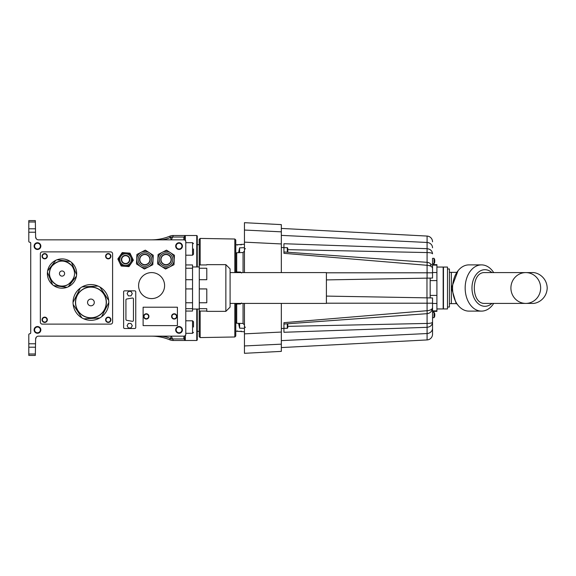 <?xml version="1.0" encoding="UTF-8"?>
<svg xmlns="http://www.w3.org/2000/svg" width="576" height="576" viewBox="0 0 576 576"><rect width="100%" height="100%" fill="white"/><g stroke="black" fill="none" stroke-linecap="round" stroke-linejoin="round"><path stroke-width="0.86" d="M28.8 354.01L28.8 343.793L35.532 343.793L35.33 355.421L28.8 355.421L28.8 354.01L35.352 354.01M28.8 232.207L28.8 220.579L35.33 220.579L35.532 232.207L28.8 232.207L28.8 241.286A0.965 0.965 0 0 0 29.765 242.251A0.965 0.965 0 0 1 30.73 243.216L30.73 332.784A0.965 0.965 0 0 1 29.765 333.749A0.965 0.965 0 0 0 28.8 334.714L28.8 343.793M52.099 265.932A12.521 12.521 0 0 0 60.394 285.962A12.521 12.521 0 0 0 73.591 268.762A12.521 12.521 0 0 0 52.099 265.932C58.658 259.502 65.254 259.466 71.878 265.824C76.414 272.621 75.161 278.842 68.119 284.494C57.312 291.398 43.495 276.415 52.092 265.932M59.976 271.98A2.592 2.592 0 0 1 64.152 272.066A2.592 2.592 0 0 1 62.806 276.019A2.592 2.592 0 0 1 59.976 271.98M75.946 312.192A17.863 17.863 0 0 1 99.972 287.042A17.863 17.863 0 0 1 99.742 317.988A17.863 17.863 0 0 1 75.946 312.192M77.969 310.882A15.458 15.458 0 0 0 104.702 309.449A15.458 15.458 0 0 0 90.094 287.014A15.458 15.458 0 0 0 77.969 310.882M73.174 304.488L81.871 317.851M83.815 318.838L99.742 317.988M101.563 316.8L108.641 302.861M108.497 300.146L99.972 287.042M98.028 286.056L82.109 286.906M80.28 288.094L73.058 302.314M78.084 310.802A15.314 15.314 0 0 1 90.101 287.158A15.314 15.314 0 0 1 104.573 309.384A15.314 15.314 0 0 1 78.084 310.802M88.099 304.286A3.37 3.37 0 0 1 92.016 299.261A3.37 3.37 0 0 1 93.578 304.517A3.37 3.37 0 0 1 88.099 304.286M43.682 253.771A2.65 2.65 0 0 1 47.34 256.219A2.65 2.65 0 0 1 42.134 256.903A2.65 2.65 0 0 1 43.682 253.771M107.244 253.771A2.65 2.65 0 0 1 110.909 256.219A2.65 2.65 0 0 1 105.696 256.903A2.65 2.65 0 0 1 107.244 253.771M112.594 253.807A1.93 1.93 0 0 0 110.664 251.885L42.286 251.885A1.93 1.93 0 0 0 40.356 253.807L40.356 322.193A1.93 1.93 0 0 0 42.286 324.115L110.664 324.115A1.93 1.93 0 0 0 112.594 322.193L112.594 253.807M107.244 317.333A2.65 2.65 0 0 1 110.909 319.781A2.65 2.65 0 0 1 105.696 320.465A2.65 2.65 0 0 1 107.244 317.333M70.394 261.54L57.053 259.783A14.638 14.638 0 0 1 76.615 274.795L71.467 262.361M47.441 272.311L52.589 284.746A14.638 14.638 0 0 1 47.614 270.972L55.807 260.302L47.614 270.972A14.638 14.638 0 0 1 57.053 259.783M67.003 287.323A14.638 14.638 0 0 1 53.662 285.566L67.003 287.323A14.638 14.638 0 0 0 68.249 286.805L76.435 276.134A14.638 14.638 0 0 1 68.249 286.805M53.662 285.566A14.638 14.638 0 0 1 52.589 284.746M76.615 274.795A14.638 14.638 0 0 1 76.435 276.134M139.111 281.981A13.003 13.003 0 0 1 160.97 276.581A13.003 13.003 0 0 1 154.714 298.217A13.003 13.003 0 0 1 139.111 281.981A13.003 13.003 0 0 1 160.97 276.581A13.003 13.003 0 0 1 154.714 298.217A13.003 13.003 0 0 1 139.111 281.981M177.408 307.217L143.122 307.217L143.122 325.613L177.408 325.613L177.408 307.217M173.218 313.963A2.65 2.65 0 0 1 176.861 316.757A2.65 2.65 0 0 1 172.62 318.514A2.65 2.65 0 0 1 173.218 313.963M145.289 313.963A2.65 2.65 0 0 1 148.925 316.757A2.65 2.65 0 0 1 144.684 318.514A2.65 2.65 0 0 1 145.289 313.963M157.867 259.193A8.186 8.186 0 0 0 169.79 266.868A8.186 8.186 0 0 0 170.474 252.706A8.186 8.186 0 0 0 157.867 259.193L157.637 263.909L165.586 269.028L173.995 264.708L174.449 255.262L166.507 250.142L158.098 254.47L157.867 259.193L158.083 254.786M174.449 255.262L173.995 264.708M172.778 259.913A6.739 6.739 0 0 1 162.396 265.255A6.739 6.739 0 0 1 162.965 253.591A6.739 6.739 0 0 1 172.778 259.913M171.094 259.834A5.054 5.054 0 0 0 163.735 255.089A5.054 5.054 0 0 0 163.31 263.837A5.054 5.054 0 0 0 171.094 259.834M171.338 259.848A5.299 5.299 0 0 1 163.181 264.038A5.299 5.299 0 0 1 163.62 254.88A5.299 5.299 0 0 1 171.338 259.848M144.396 269.028L152.806 264.708L153.266 255.262L145.318 250.142L136.908 254.47L136.454 263.909L144.396 269.028M151.589 259.913A6.739 6.739 0 0 1 141.206 265.255A6.739 6.739 0 0 1 141.775 253.591A6.739 6.739 0 0 1 151.589 259.913M153.036 259.985A8.186 8.186 0 0 1 140.422 266.472A8.186 8.186 0 0 1 141.113 252.31A8.186 8.186 0 0 1 153.036 259.985M149.904 259.834A5.054 5.054 0 0 0 142.546 255.089A5.054 5.054 0 0 0 142.121 263.837A5.054 5.054 0 0 0 149.904 259.834M150.149 259.848A5.299 5.299 0 0 1 141.991 264.038A5.299 5.299 0 0 1 142.43 254.88A5.299 5.299 0 0 1 150.149 259.848M135.756 327.535L135.756 291.802A0.965 0.965 0 0 0 134.791 290.844L124.582 290.844A0.965 0.965 0 0 0 123.617 291.802L123.617 327.535A0.965 0.965 0 0 0 124.582 328.5L134.791 328.5A0.965 0.965 0 0 0 135.756 327.535M132.322 298.03L126.72 299.016A0.965 0.965 0 0 0 125.921 299.966L125.921 319.378A0.965 0.965 0 0 0 126.72 320.321L132.322 321.314A0.965 0.965 0 0 0 133.452 320.364L133.452 298.98A0.965 0.965 0 0 0 132.322 298.03M127.094 293.623L128.39 295.877L130.99 295.877L132.286 293.623L130.99 291.377L128.39 291.377L127.094 293.623M130.99 327.967L132.286 325.714L130.99 323.467L128.39 323.467L127.094 325.714L128.39 327.967L130.99 327.967M122.227 252.569L117.835 258.991L119.513 262.505L121.198 266.011L128.959 266.609L133.358 260.186L129.989 253.166L122.227 252.569M125.15 265.349A5.782 5.782 0 0 1 120.823 256.32A5.782 5.782 0 0 1 130.802 257.09A5.782 5.782 0 0 1 125.15 265.349M131.674 256.673A6.739 6.739 0 0 0 120.031 255.78A6.739 6.739 0 0 0 125.078 266.306A6.739 6.739 0 0 0 131.674 256.673M125.294 263.477A3.902 3.902 0 0 0 129.11 257.904A3.902 3.902 0 0 0 122.378 257.386A3.902 3.902 0 0 0 125.294 263.477M125.28 263.714A4.14 4.14 0 0 1 122.177 257.249A4.14 4.14 0 0 1 129.326 257.796A4.14 4.14 0 0 1 125.28 263.714M125.273 263.815A4.241 4.241 0 0 1 122.098 257.191A4.241 4.241 0 0 1 129.413 257.753A4.241 4.241 0 0 1 125.273 263.815M176.544 327.643A3.37 3.37 0 0 1 182.254 328.853A3.37 3.37 0 0 1 178.351 333.194A3.37 3.37 0 0 1 176.544 327.643A3.37 3.37 0 0 1 182.254 328.853A3.37 3.37 0 0 1 178.351 333.194A3.37 3.37 0 0 1 176.544 327.643M176.544 243.85A3.37 3.37 0 0 1 182.254 245.059A3.37 3.37 0 0 1 178.351 249.401A3.37 3.37 0 0 1 176.544 243.85A3.37 3.37 0 0 1 182.254 245.059A3.37 3.37 0 0 1 178.351 249.401A3.37 3.37 0 0 1 176.544 243.85M34.963 327.643A3.37 3.37 0 0 1 40.673 328.853A3.37 3.37 0 0 1 36.77 333.194A3.37 3.37 0 0 1 34.963 327.643A3.37 3.37 0 0 1 40.673 328.853A3.37 3.37 0 0 1 36.77 333.194A3.37 3.37 0 0 1 34.963 327.643M34.963 243.85A3.37 3.37 0 0 1 40.673 245.059A3.37 3.37 0 0 1 36.77 249.401A3.37 3.37 0 0 1 34.963 243.85A3.37 3.37 0 0 1 40.673 245.059A3.37 3.37 0 0 1 36.77 249.401A3.37 3.37 0 0 1 34.963 243.85M43.682 317.333A2.65 2.65 0 0 1 47.318 320.134A2.65 2.65 0 0 1 43.078 321.883A2.65 2.65 0 0 1 43.682 317.333A2.65 2.65 0 0 1 47.318 320.134A2.65 2.65 0 0 1 43.078 321.883A2.65 2.65 0 0 1 43.682 317.333M225.857 264.643L225.857 311.357L230.09 307.116L230.09 268.884L225.857 264.643L206.784 264.643M206.784 302.767L206.784 288.929L199.274 288.929L199.274 302.767L206.784 302.767M206.784 279.713L206.784 268.25L199.274 268.25L199.274 279.713L206.784 279.713M225.857 311.357L206.784 311.357L206.784 308.671L199.274 308.671L199.274 302.767M196.769 266.954L196.769 235.512L197.251 235.994L197.251 266.954M197.251 309.046L197.251 340.006L196.769 340.488L196.769 309.046M199.274 268.25L199.274 264.946L206.784 264.946M199.274 288.929L199.274 279.713M199.274 308.671L199.274 311.054L206.784 311.054M196.769 235.512L185.306 235.512L185.306 239.393M185.306 336.607L185.306 340.488L196.769 340.488M193.493 327.046L193.493 321.746L193.493 327.046M193.493 248.954L193.493 254.254L193.493 248.954M159.638 239.846A48.154 34.812 90 0 0 170.309 237.521L169.675 236.232A9.634 9.634 0 0 1 173.333 235.512L171.346 239.846L170.309 237.521A9.634 9.367 11.7 0 1 172.447 237.312M151.38 336.154A48.154 48.154 0 0 1 169.675 339.768A9.634 9.634 0 0 0 173.333 340.488L184.824 340.488L184.824 339.804L183.866 338.962L172.598 338.962L173.333 340.488M170.057 237.269A9.634 9.202 37 0 1 172.598 237.038L183.866 237.038L184.824 236.196L184.824 235.512L173.333 235.512M185.789 311.054L192.535 311.054L192.535 264.946L185.789 264.946M184.824 236.196L184.824 238.738L185.789 241.164L185.789 334.836L184.824 337.262L184.824 339.804M169.675 339.768L170.057 338.731A9.634 9.202 -37 0 0 172.598 338.962L172.447 338.688A9.634 9.367 -11.7 0 1 170.309 338.479L171.346 336.154L172.447 338.688M151.38 239.846A48.154 48.154 0 0 0 169.675 236.232M170.057 338.731L170.309 338.479A48.154 34.812 -90 0 0 159.638 336.154M38.506 239.846A2.887 2.887 0 0 1 36.353 238.882L35.618 237.002A2.887 2.887 0 0 0 38.506 239.846L183.866 239.846L183.866 237.038M35.741 237.809L36.245 238.759M192.535 268.25L185.789 268.25M185.789 279.713L192.535 279.713M192.535 288.929L185.789 288.929M185.789 302.767L192.535 302.767M192.535 308.671L185.789 308.671M38.506 336.154A2.887 2.887 0 0 0 35.618 338.998L36.353 337.118L35.618 338.998A2.887 2.887 0 0 1 38.506 336.154L183.866 336.154A1.93 1.93 0 0 0 185.789 334.231M185.789 241.769A1.93 1.93 0 0 0 183.866 239.846M35.618 338.998L35.532 343.793M35.532 232.207L35.618 237.002M230.09 272.592L326.405 272.592L326.405 303.408L230.09 303.408M234.828 272.592L234.828 239.018L235.778 239.983L235.778 272.592M235.778 303.408L235.778 336.017L234.828 336.982L234.828 303.408M197.251 331.344L199.181 331.344L199.181 334.692M200.16 311.054L200.16 337.586L199.181 336.622L199.181 309.046M199.181 266.954L199.181 239.378L200.16 238.414L200.16 264.946M434.657 261.324L434.657 261.324A4.673 4.046 -90 0 0 434.657 260.741L434.808 260.453A4.81 4.81 0 0 0 434.657 259.704A4.81 4.81 0 0 1 434.808 260.453M432.54 261.036L432.54 263.729L434.03 263.729L434.03 258.336L432.54 258.336L432.54 261.036M432.54 258.336L432.54 278.042L427.082 278.143L427.082 272.801L326.405 272.801M434.657 316.296A4.81 4.81 0 0 0 434.808 315.547A4.81 4.81 0 0 1 434.657 316.296L434.664 316.303A4.817 4.817 0 0 1 434.03 317.664L434.03 312.271L432.54 312.271L432.54 314.964M432.54 306.871L432.54 334.181L432.54 317.664L434.03 317.664M432.54 303.199L427.082 303.199L427.082 297.857L432.54 297.958L432.54 307.678C432.259 309.355 430.438 310.363 427.082 310.702L427.082 303.199L326.405 303.199M427.082 297.857L326.405 296.093M326.405 279.907L427.082 278.143M244.447 272.592L244.447 230.047L281.333 231.84L281.333 272.592M281.333 231.84L281.333 224.626L244.447 222.689L244.447 230.047M244.447 303.408L244.447 353.311L281.333 351.374L281.333 303.408M287.784 326.347L427.082 323.438C430.43 323.374 432.245 322.956 432.54 322.178C432.245 325.174 430.43 326.887 427.082 327.312L283.932 332.273L283.932 322.682L427.082 310.702L427.154 313.668L283.932 324.043L283.932 328.313L287.302 328.313L287.302 323.77M432.54 272.801L427.082 272.801L427.082 265.298L283.932 253.318L283.932 243.727L427.082 248.688C430.43 249.113 432.245 250.826 432.54 253.822C432.245 253.044 430.43 252.626 427.082 252.562L287.784 249.653M432.54 334.181A5.76 5.76 0 0 1 427.082 339.934L281.333 347.573M427.082 262.325L427.082 236.066L281.333 228.427M432.54 268.322L432.54 268.308C432.259 266.645 430.438 265.637 427.082 265.298L427.154 262.332L283.932 251.957L283.932 247.882M427.082 339.934L427.082 313.675M427.154 262.332L427.154 262.332C428.926 262.519 430.394 263.39 431.561 264.96M427.082 236.066A5.76 5.76 0 0 1 432.54 241.819M525.715 272.592L484.87 272.592C470.808 271.634 470.801 304.358 484.87 303.408L525.773 303.408A15.408 14.868 -90 0 0 540.648 288.029A15.408 14.868 -90 0 0 525.838 272.592A15.408 14.868 -90 0 0 525.773 272.592A15.408 14.868 -90 0 0 510.905 288A15.408 14.868 -90 0 0 525.773 303.408L531.792 303.408C537.545 303.991 546.718 298.678 547.2 288.173C546.991 277.704 537.876 272.03 531.857 272.592L525.838 272.592M491.897 303.408A18.302 12.938 -90 0 1 478.706 304.056A18.302 12.938 -90 0 1 471.974 288A18.302 12.938 -90 0 1 478.706 271.944A18.302 12.938 -90 0 1 491.897 272.592M436.91 308.945L443.174 308.945L443.174 267.055L436.91 267.055M432.54 311.357L436.91 311.357L436.91 264.643L432.54 264.643M430.33 265.118L430.913 265.118M432.54 265.118L436.91 265.118M436.91 272.52L432.54 272.52M430.171 280.598L436.91 280.598M430.171 295.402L436.91 295.402M432.54 303.48L436.91 303.48M432.54 310.882L436.91 310.882M443.462 267.055L443.462 308.945L447.509 308.945L447.509 267.055L443.462 267.055M447.509 307.022L449.431 307.022L449.431 268.978L447.509 268.978M449.431 272.347L451.361 272.347L451.361 303.653L449.431 303.653M481.507 264.888L468.914 264.888A23.112 16.344 90 0 0 452.563 288A23.112 16.344 90 0 0 468.914 311.112L481.507 311.112A23.112 16.344 -90 0 1 465.163 288A23.112 16.344 -90 0 1 481.507 264.888A23.112 16.344 -90 0 1 493.69 272.592M493.69 303.408A23.112 16.344 -90 0 1 481.507 311.112M239.609 323.366L239.609 328.154L238.68 323.784A0.482 0.396 180 0 1 239.148 324.18L239.609 328.154L244.447 328.306M241.301 331.459A0.482 0.482 180 0 0 241.538 331.531L240.574 331.402L241.358 331.481L241.07 331.049M239.148 252.648L239.148 251.82A0.482 0.396 0 0 1 238.68 252.216L239.609 247.846L244.447 247.694M240.588 244.598L235.778 244.771L241.538 244.469A0.482 0.482 0 0 0 241.301 244.541M239.148 251.82L239.609 247.846L239.609 252.634M430.171 297.907L430.171 278.093M287.784 323.734L287.784 327.83L287.784 323.734M287.784 248.335L287.784 252.266L287.784 248.335M434.657 315.259L434.657 315.259A4.673 4.046 -90 0 0 434.657 314.676L434.808 314.388A4.81 4.81 0 0 0 434.657 313.639A4.81 4.81 0 0 1 434.808 314.388L434.808 314.676M434.657 313.639L434.657 313.639A4.817 4.817 0 0 0 434.03 312.271L434.03 312.271M434.657 262.361A4.81 4.81 0 0 0 434.808 261.612A4.81 4.81 0 0 1 434.657 262.361L434.657 262.361A4.817 4.817 0 0 1 434.03 263.729M434.657 259.704L434.657 259.704A4.817 4.817 0 0 0 434.03 258.336M43.819 254.102A2.29 2.29 0 0 0 43.301 258.034A2.29 2.29 0 0 0 46.958 256.514A2.29 2.29 0 0 0 43.819 254.102M107.388 254.102A2.29 2.29 0 0 0 106.862 258.034A2.29 2.29 0 0 0 110.527 256.514A2.29 2.29 0 0 0 107.388 254.102M107.388 317.671A2.29 2.29 0 0 0 106.862 321.595A2.29 2.29 0 0 0 110.527 320.083A2.29 2.29 0 0 0 107.388 317.671M173.362 314.302A2.29 2.29 0 0 0 172.836 318.226A2.29 2.29 0 0 0 176.501 316.714A2.29 2.29 0 0 0 173.362 314.302M145.426 314.302A2.29 2.29 0 0 0 144.907 318.226A2.29 2.29 0 0 0 148.572 316.714A2.29 2.29 0 0 0 145.426 314.302M176.897 327.96A2.887 2.887 0 0 0 178.445 332.719A2.887 2.887 0 0 0 181.793 329.004A2.887 2.887 0 0 0 176.897 327.96M176.897 244.174A2.887 2.887 0 0 0 178.445 248.933A2.887 2.887 0 0 0 181.793 245.21A2.887 2.887 0 0 0 176.897 244.174M35.323 327.96A2.887 2.887 0 0 0 36.871 332.719A2.887 2.887 0 0 0 40.219 329.004A2.887 2.887 0 0 0 35.323 327.96M35.323 244.174A2.887 2.887 0 0 0 36.871 248.933A2.887 2.887 0 0 0 40.219 245.21A2.887 2.887 0 0 0 35.323 244.174M43.819 317.671A2.29 2.29 0 0 0 43.301 321.595A2.29 2.29 0 0 0 46.958 320.083A2.29 2.29 0 0 0 43.819 317.671M185.789 333.31L192.535 333.31L192.535 320.789L193.493 321.746M185.789 255.211L192.535 255.211L192.535 242.69L193.493 243.655M183.866 338.962L183.866 336.154M35.474 347.198L28.8 347.198M35.352 221.99L28.8 221.99M28.8 228.802L35.474 228.802M240.61 272.592L240.61 272.052L236.722 271.98L236.722 272.592M236.722 303.408L235.778 304.978M236.722 304.02L240.61 303.948L240.61 303.408M283.932 328.399L281.333 328.529M432.54 328.19A5.76 5.35 180 0 1 427.082 333.533L281.333 340.625M432.54 247.81A5.76 5.35 0 0 0 427.082 242.467L281.333 235.375M283.932 247.601L281.333 247.471M244.447 242.143L281.333 243.943M244.447 345.953L281.333 344.16M244.447 333.857L281.333 332.057M236.707 304.02L236.707 323.266L243.05 323.489L243.05 303.408M243.05 272.592L243.05 252.511L244.447 251.071M243.05 252.511L236.707 252.734L236.707 271.98M238.68 323.784L238.68 323.33M237.492 331.294L241.358 331.481L237.701 331.344L237.218 330.862M241.538 331.531L244.447 331.805M238.68 252.67L238.68 252.216M244.447 244.195L241.538 244.469M238.86 244.656L237.701 244.699M426.974 297.857L426.974 278.143M287.302 252.23L287.302 247.687L287.784 248.17M197.251 244.656L199.181 244.656M199.274 266.954L192.535 266.954M199.274 309.046L192.535 309.046M184.824 340.006L185.306 340.488M184.824 235.994L185.306 235.512M192.535 333.31L193.493 332.345M192.535 255.211L193.493 254.254M185.789 320.789L192.535 320.789M185.789 242.69L192.535 242.69M234.828 239.018L200.16 238.414M234.828 336.982L200.16 337.586M236.722 271.98L235.778 271.022M240.61 303.948L241.553 302.99M240.61 272.052L241.553 273.01M427.154 313.668C428.926 313.481 430.394 312.61 431.561 311.04L432.54 307.678M451.361 303.653L456.588 303.653M451.361 272.347L456.588 272.347M458.042 305.266L455.962 302.832L451.498 288L458.042 270.734M243.05 323.489L244.447 324.929M245.376 248.58L244.447 249.545M245.376 327.42L244.447 326.455M236.707 252.734L235.778 253.699M236.707 323.266L235.778 322.301M241.358 244.519L241.07 244.951M241.538 244.296L241.07 244.778M235.778 331.236L240.574 331.402M241.538 331.704L241.07 331.222M237.701 244.656L237.218 245.138M287.302 328.313L287.784 327.83M283.932 247.687L287.302 247.687M484.87 272.592L531.792 272.592"/></g></svg>
